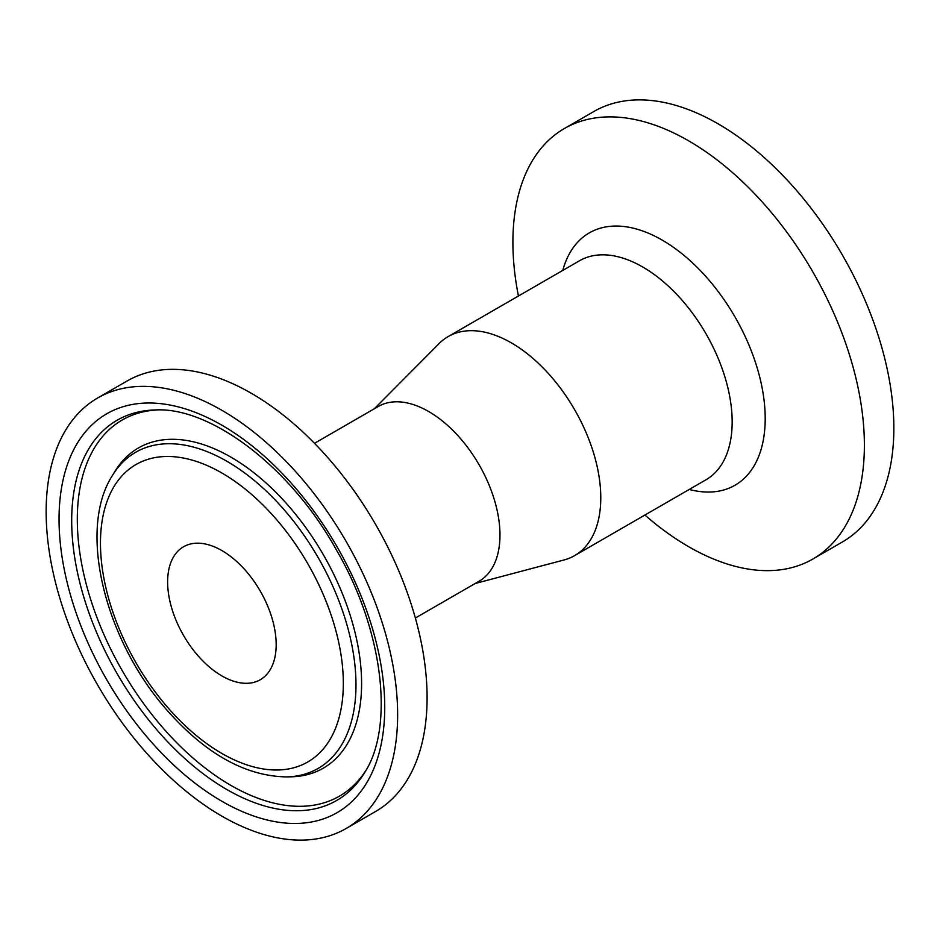<?xml version="1.0" encoding="UTF-8"?>
<svg xmlns="http://www.w3.org/2000/svg" width="940" height="940" viewBox="0 0 940 940"><rect width="100%" height="100%" fill="white"/><g stroke="black" fill="none" stroke-linecap="round" stroke-linejoin="round"><path stroke-width="1.41" d="M276.172 644.582A76.751 44.309 60 0 1 260.274 679.714A76.751 44.309 60 0 1 183.523 635.405A76.751 44.309 60 0 1 183.523 546.774A76.751 44.309 60 0 1 242.661 567.337A76.751 44.309 60 0 1 276.172 644.582M221.899 816.167A248.536 143.491 60 0 1 59.526 597.159A248.536 143.491 60 0 1 97.631 398.008A248.536 143.491 60 0 1 346.167 541.499A248.536 143.491 60 0 1 346.167 828.481A248.536 143.491 60 0 1 221.899 816.167M97.631 398.008L127.088 380.994A248.536 143.491 60 0 1 375.624 524.485A248.536 143.491 60 0 1 375.624 811.467L346.167 828.481M314.489 443.304L378.209 406.515A100.874 58.245 60 0 1 455.947 433.54A100.874 58.245 60 0 1 499.974 535.06A100.874 58.245 60 0 1 479.083 581.237L415.363 618.027M644.899 515.049A248.536 143.491 -120 0 0 812.912 559.006L842.369 541.992A248.536 143.491 -120 0 0 880.475 342.841A248.536 143.491 -120 0 0 718.101 123.833A248.536 143.491 -120 0 0 593.833 111.519L564.376 128.533A248.536 143.491 -120 0 0 518.434 296.018M812.912 559.006A248.536 143.491 -120 0 0 851.005 359.856A248.536 143.491 -120 0 0 688.644 140.835A248.536 143.491 -120 0 0 564.376 128.533M374.285 408.782L439.098 343.57A126.465 73.014 60 0 1 448.122 336.602A126.465 73.014 60 0 1 545.576 370.489A126.465 73.014 60 0 1 600.778 497.754A126.465 73.014 60 0 1 574.575 555.646A126.465 73.014 60 0 1 564.035 559.97L475.158 583.505M221.899 473.02A171.738 99.158 60 0 1 327.061 744.069A171.738 99.158 60 0 1 116.725 622.633A171.738 99.158 60 0 1 221.899 473.02M226.939 461.317A182.501 105.374 -120 0 0 112.495 475.382C77.045 530.137 105.315 641.327 167.931 711.239C206.283 754.303 245.834 776.193 286.583 776.91A182.501 105.374 -120 0 0 352.277 647.237A182.501 105.374 -120 0 0 226.939 461.317M112.495 475.382L114.962 471.351A184.875 106.737 60 0 1 230.876 457.11A184.875 106.737 60 0 1 357.846 645.439A184.875 106.737 60 0 1 291.306 776.793L286.583 776.91M221.899 801.28A230.3 132.963 -120 0 0 362.922 600.648A230.3 132.963 -120 0 0 80.864 437.793A230.3 132.963 -120 0 0 221.899 801.28M226.939 789.588A219.537 126.747 60 0 1 76.152 565.939A219.537 126.747 60 0 1 155.171 409.957C210.172 406.644 290.742 466.722 336.943 550.899C383.955 631.821 394.095 727.807 364.591 772.668A219.537 126.747 60 0 1 226.939 789.588M365.778 770.671A217.175 125.384 60 0 1 230.876 785.382A217.175 125.384 60 0 1 82.05 565.845A217.175 125.384 60 0 1 157.509 409.922M448.122 336.602L579.522 260.744A126.465 73.014 60 0 1 642.749 267.007A126.465 73.014 60 0 1 732.166 421.896A126.465 73.014 60 0 1 705.975 479.788L574.575 555.646M689.22 489.458A145.7 84.118 -120 0 0 764.291 402.25A145.7 84.118 -120 0 0 662.171 240.088A145.7 84.118 -120 0 0 562.766 270.414"/></g></svg>
